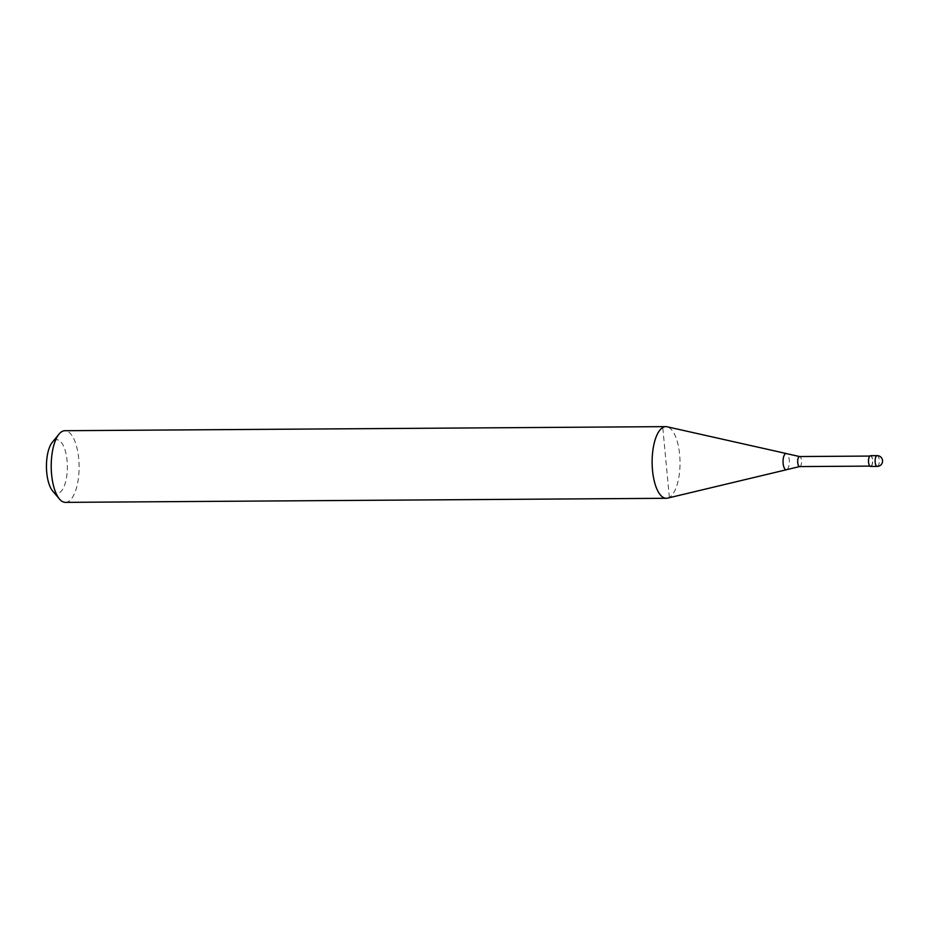 <?xml version="1.0" encoding="UTF-8"?>
<svg xmlns="http://www.w3.org/2000/svg" width="929" height="929" viewBox="0 0 929 929"><rect width="100%" height="100%" fill="white"/><g stroke="black" fill="none" stroke-linecap="round" stroke-linejoin="round"><path stroke-width="0.7" stroke-dasharray="4.64 3.48" d="M870.636 466.451A5.377 2.09 89.6 0 0 871.088 466.312A5.377 2.09 89.6 0 0 872.668 460.47A5.377 2.09 89.6 0 0 870.566 455.698M871.054 465.963A5.017 1.951 89.6 0 0 872.528 460.505A5.017 1.951 89.6 0 0 870.566 456.058A5.017 1.951 89.6 0 0 870.136 456.185A5.017 1.951 89.6 0 0 868.661 461.643A5.017 1.951 89.6 0 0 870.636 466.091A5.017 1.951 89.6 0 0 871.054 465.963M786.944 469.563A8.117 3.159 89.6 0 0 789.267 459.843A8.117 3.159 89.6 0 0 786.735 453.677M667.568 498.141A35.836 13.947 89.6 0 0 669.368 497.398A35.836 13.947 89.6 0 0 679.97 460.006A35.836 13.947 89.6 0 0 667.08 426.771M65.402 502.368A35.836 13.947 89.6 0 0 68.467 501.474A35.836 13.947 89.6 0 0 78.988 462.479A35.836 13.947 89.6 0 0 64.914 430.708M52.651 490.988A26.871 10.463 89.6 0 0 59.386 492.8A26.871 10.463 89.6 0 0 67.074 460.61A26.871 10.463 89.6 0 0 54.428 440.392A26.871 10.463 89.6 0 0 52.326 442.262M669.368 497.398L662.772 427.526M877.231 466.404A5.377 2.09 89.6 0 0 877.696 466.277A5.377 2.09 89.6 0 0 879.229 459.832A5.377 2.09 89.6 0 0 877.162 455.651M799.66 466.579A5.017 1.951 89.6 0 0 800.09 466.451A5.017 1.951 89.6 0 0 801.518 460.447A5.017 1.951 89.6 0 0 799.59 456.545M869.811 456.069L870.566 456.058M869.881 466.103L870.636 466.091"/><path stroke-width="1.39" d="M877.162 455.651L870.566 455.698A5.377 2.09 89.6 0 0 870.101 455.837A5.377 2.09 89.6 0 0 868.522 461.69A5.377 2.09 89.6 0 0 870.636 466.451L877.231 466.404A5.377 5.377 0 0 0 882.55 460.529A5.377 5.377 0 0 0 877.162 455.651A5.377 2.09 89.6 0 0 876.709 455.791A5.377 2.09 89.6 0 0 875.164 462.224A5.377 2.09 89.6 0 0 877.231 466.404M786.851 469.609L799.66 466.579A5.017 1.951 89.6 0 1 797.732 462.677A5.017 1.951 89.6 0 1 799.161 456.662A5.017 1.951 89.6 0 1 799.59 456.545L786.735 453.677A8.117 3.159 89.6 0 0 786.433 453.561A8.117 3.159 89.6 0 0 785.446 453.735A8.117 3.159 89.6 0 0 783.135 463.455A8.117 3.159 89.6 0 0 786.538 469.726A8.117 3.159 89.6 0 0 786.851 469.609A8.117 3.159 89.6 0 0 786.944 469.563M786.433 453.561L667.08 426.771A35.836 13.947 89.6 0 0 665.826 426.632A35.836 13.947 89.6 0 0 662.772 427.526A35.836 13.947 89.6 0 0 652.239 466.521A35.836 13.947 89.6 0 0 666.314 498.292A35.836 13.947 89.6 0 0 667.568 498.141L786.538 469.726M665.826 426.632L64.914 430.708A35.836 13.947 89.6 0 0 61.86 431.602A35.836 13.947 89.6 0 0 59.05 434.098A35.836 13.947 89.6 0 0 51.211 466.637A35.836 13.947 89.6 0 0 59.491 499.059A35.836 13.947 89.6 0 0 65.402 502.368L666.314 498.292M59.05 434.098L52.326 442.262A26.871 10.463 89.6 0 0 46.45 466.66A26.871 10.463 89.6 0 0 52.651 490.988L59.491 499.059M799.59 456.545L869.811 456.069M799.66 466.579L869.881 466.103"/></g></svg>
